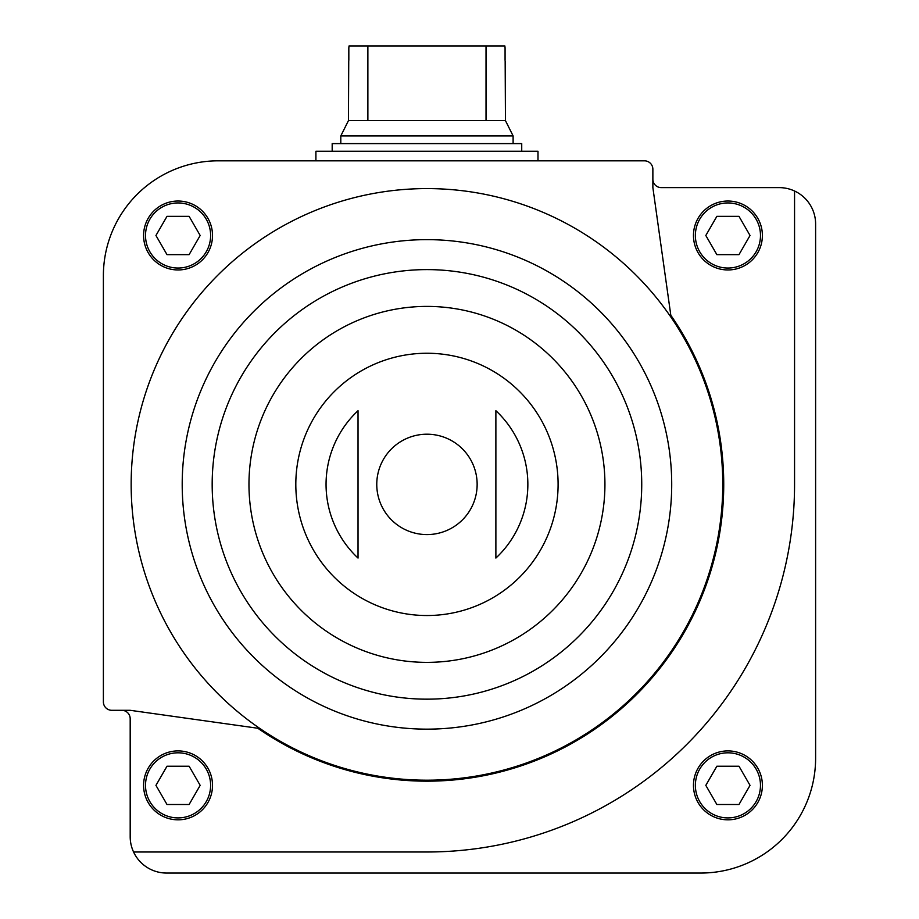 <?xml version="1.0" encoding="UTF-8"?>
<svg xmlns="http://www.w3.org/2000/svg" width="919" height="919" viewBox="0 0 919 919"><rect width="100%" height="100%" fill="white"/><g stroke="black" fill="none" stroke-linecap="round" stroke-linejoin="round"><path stroke-width="1.38" d="M121.767 710.307A8.42 8.42 0 0 1 130.188 718.738L130.188 836.669A36.381 36.381 0 0 0 166.569 873.05L700.737 873.05A114.875 114.875 0 0 0 815.612 758.175L815.612 224.006A36.381 36.381 0 0 0 779.232 187.625L661.301 187.625A8.42 8.42 0 0 1 652.869 179.205M693.466 785.366A34.462 34.462 0 0 1 745.16 755.521A34.462 34.462 0 0 1 745.16 815.21A34.462 34.462 0 0 1 693.466 785.366M133.577 851.993L426.956 851.993A367.6 367.6 0 0 0 794.556 484.393L794.556 191.014M358.031 410.701A100.895 100.895 0 0 0 358.031 558.074L358.031 410.701M495.881 558.074A100.895 100.895 0 0 0 495.881 410.701L495.881 558.074L495.881 410.701M103.387 275.7L103.387 701.886A8.42 8.42 0 0 0 111.808 710.307L130.188 710.307L257.837 728.25A296.757 296.757 0 0 0 670.813 315.274L652.869 187.625L652.869 169.245A8.42 8.42 0 0 0 644.449 160.825L218.262 160.825A114.875 114.875 0 0 0 103.387 275.7M143.594 235.494A34.462 34.462 0 0 1 195.287 205.649A34.462 34.462 0 0 1 195.287 265.338A34.462 34.462 0 0 1 143.594 235.494M722.759 484.393A295.803 295.803 0 0 0 279.054 228.222A295.803 295.803 0 0 0 279.054 740.565A295.803 295.803 0 0 0 722.759 484.393M738.979 766.216L716.866 766.216L705.815 785.366L716.866 804.504L738.979 804.504L750.03 785.366L738.979 766.216M189.107 216.344L167.005 216.344L155.943 235.494L167.005 254.643L189.107 254.643L200.17 235.494L189.107 216.344M750.03 235.494L738.979 216.344L716.866 216.344L705.815 235.494L716.866 254.643L738.979 254.643L750.03 235.494M693.466 235.494A34.462 34.462 0 0 1 745.16 205.649A34.462 34.462 0 0 1 745.16 265.338A34.462 34.462 0 0 1 693.466 235.494M200.17 785.366L189.107 766.216L167.005 766.216L155.943 785.366L167.005 804.504L189.107 804.504L200.17 785.366M143.594 785.366A34.462 34.462 0 0 1 195.287 755.521A34.462 34.462 0 0 1 195.287 815.21A34.462 34.462 0 0 1 143.594 785.366M504.864 45.95L505.071 47.868L504.864 45.95L349.036 45.95L348.829 47.868L349.036 45.95M367.876 45.95L367.876 120.619L348.45 120.619L340.8 135.932L340.8 143.594M348.829 47.868L348.829 60.309M348.45 120.619L348.738 61.263M505.163 61.263L505.45 120.619L367.876 120.619M505.071 47.868L505.071 60.309M486.025 45.95L486.025 120.619M505.45 120.619L513.112 135.932L340.8 135.932M513.112 135.932L513.112 143.594M521.728 151.256L521.728 143.594L332.184 143.594L332.184 151.256M537.994 160.825L537.994 151.256L315.906 151.256L315.906 160.825M295.815 484.393A131.141 131.141 0 0 1 492.527 370.817A131.141 131.141 0 0 1 492.527 597.959A131.141 131.141 0 0 1 295.815 484.393M376.767 484.393A50.189 50.189 0 0 1 426.956 434.205A50.189 50.189 0 0 1 477.145 484.393A50.189 50.189 0 0 1 426.956 534.582A50.189 50.189 0 0 1 376.767 484.393M248.969 484.393A177.976 177.976 0 0 1 515.938 330.254A177.976 177.976 0 0 1 515.938 638.521A177.976 177.976 0 0 1 248.969 484.393M212.174 484.393A214.77 214.77 0 0 1 534.341 298.388A214.77 214.77 0 0 1 534.341 670.388A214.77 214.77 0 0 1 212.174 484.393M182.203 484.393A244.753 244.753 0 0 1 426.956 239.641A244.753 244.753 0 0 1 671.709 484.393A244.753 244.753 0 0 1 426.956 729.146A244.753 244.753 0 0 1 182.203 484.393M695.373 785.366A32.544 32.544 0 0 1 744.195 757.176A32.544 32.544 0 0 1 744.195 813.545A32.544 32.544 0 0 1 695.373 785.366M145.512 235.494A32.544 32.544 0 0 1 194.334 207.303A32.544 32.544 0 0 1 194.334 263.684A32.544 32.544 0 0 1 145.512 235.494M695.373 235.494A32.544 32.544 0 0 1 744.195 207.303A32.544 32.544 0 0 1 744.195 263.684A32.544 32.544 0 0 1 695.373 235.494M145.512 785.366A32.544 32.544 0 0 1 194.334 757.176A32.544 32.544 0 0 1 194.334 813.545A32.544 32.544 0 0 1 145.512 785.366"/></g></svg>
